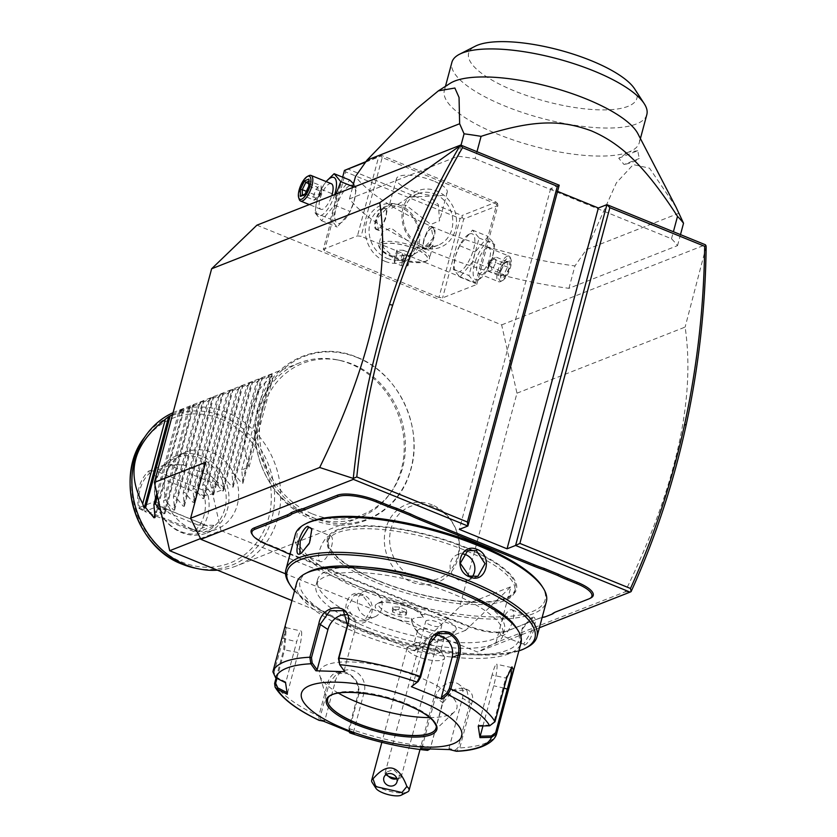 <?xml version="1.0" encoding="UTF-8"?>
<svg xmlns="http://www.w3.org/2000/svg" width="837" height="837" viewBox="0 0 837 837"><rect width="100%" height="100%" fill="white"/><g stroke="black" fill="none" stroke-linecap="round" stroke-linejoin="round"><path stroke-width="0.63" stroke-dasharray="4.18 3.14" d="M256.917 225.174L501.656 324.892L516.963 393.191L459.712 606.835L414.42 650.443L291.935 600.537M357.179 357.525A87.268 76.837 -111.5 0 1 410.967 468.49A87.268 76.837 -111.5 0 1 314.157 518.093A87.268 76.837 -111.5 0 1 260.37 407.127A87.268 76.837 -111.5 0 1 357.179 357.525M432.248 504.931A41.902 36.891 68.5 0 0 385.773 528.743A41.902 36.891 68.5 0 0 411.595 582.018A41.902 36.891 68.5 0 0 458.069 558.206A41.902 36.891 68.5 0 0 432.248 504.931M205.63 462.275L220.937 530.574L200.514 538.599M516.963 393.191L685.116 327.089C695.767 399.699 675.741 487.971 625.019 591.905L495.964 642.638L477.571 652.065L285.522 573.816M495.964 642.638L510.957 586.685L459.712 606.835M220.937 530.574L465.675 630.292L510.957 586.685M539.373 627.771L477.571 652.065M417.454 631.307A13.821 4.216 -165 0 1 417.485 630.732A13.821 4.216 -165 0 1 431.034 630.01A13.821 4.216 -165 0 1 444.217 637.323A13.821 4.216 15 0 1 444.185 637.888A13.821 4.216 15 0 1 442.03 639.405A24.88 24.88 0 0 0 455.788 630.271A23.237 7.083 15 0 0 456.228 628.524A23.237 7.083 -165 0 0 443.861 619.38A23.237 7.083 -165 0 0 421.252 614.368A22.118 6.738 15 0 0 420.666 612.998L422.507 615.844A24.775 7.554 -165 0 0 401.164 604.806A24.775 7.554 -165 0 0 377.173 603.697A24.775 7.554 -165 0 0 375.29 605.695A24.775 7.554 -165 0 0 386.736 615.75A24.775 7.554 -165 0 0 411.94 621.786L411.971 621.891A21.982 6.696 -165 0 1 411.846 621.504A24.88 24.88 0 0 0 418.594 633.128A13.821 4.216 15 0 1 417.454 631.307A24.88 23.488 171.4 0 1 411.783 621.221A21.982 6.696 -165 0 0 411.846 621.504M455.788 630.271A23.237 7.083 15 0 1 431.902 630.313A23.237 7.083 15 0 1 411.239 618.334A23.237 7.083 15 0 1 411.239 618.302A22.118 6.738 15 0 1 385.899 611.575A22.118 6.738 15 0 1 380.186 602.159A22.118 6.738 15 0 1 401.614 603.153A22.118 6.738 15 0 1 420.666 612.998M553.152 613.573L545.986 616.388A56.958 17.368 -165 0 0 540.095 617.936L507.128 630.899A30.414 9.27 15 0 1 467.464 625.49L457.881 621.577A56.958 17.368 -165 0 0 447.753 617.842L433.723 612.129A56.958 17.368 -165 0 0 424.579 608.007L309.983 561.313A56.958 17.368 -165 0 0 299.855 557.578L285.825 551.865A56.958 17.368 -165 0 0 276.681 547.743L267.087 543.841A30.414 9.27 15 0 1 251.916 533.975M555.904 611.868L557.128 611.24A56.958 17.368 -165 0 0 555.59 611.931A56.958 17.368 -165 0 0 554.983 612.255M557.128 611.24L590.106 598.277A30.414 9.27 15 0 0 590.922 597.911M625.019 591.905L631.088 591.623M559.2 185.207L550.662 188.566L557.557 191.37M550.662 188.566L459.346 529.371M501.656 324.892L705.424 244.781M438.975 297.397L324.474 250.744L323.312 249.29L357.472 235.856L361.082 236.348L475.583 283.011L476.745 284.465L442.585 297.888L438.975 297.397L460.099 218.551L345.597 171.899L324.474 250.744M475.092 158.748L671.504 238.775A176.942 53.945 15 0 1 677.531 245.628L568.94 288.326A176.942 53.945 15 0 1 349.479 198.903L458.069 156.205A176.942 53.945 15 0 1 475.092 158.748L476.975 151.696M706.146 246.622L685.116 327.089M465.675 630.292L414.42 650.443M385.135 261.353A30.414 26.774 68.5 0 0 418.866 244.069A30.414 26.774 68.5 0 0 400.128 205.4A30.414 26.774 68.5 0 0 366.386 222.684A30.414 26.774 68.5 0 0 385.135 261.353M476.745 284.465L497.869 205.62L463.708 219.043L442.585 297.888M463.708 219.043L462.244 217.526L462.003 215.527L347.501 168.875M460.099 218.551L462.244 217.526M469.536 233.962A20.559 7.47 112.2 0 1 473.543 249.311A20.559 7.47 112.2 0 1 459.398 271.795A20.559 7.47 112.2 0 1 455.757 255.159A20.559 7.47 112.2 0 1 459.827 245.168A20.559 7.47 112.2 0 1 469.536 233.962M497.869 205.62L497.628 203.621L496.707 204.165L475.583 283.011M496.707 204.165L382.206 157.513L361.082 236.348M421.743 246.967A30.414 26.774 -111.5 0 1 402.995 208.298A30.414 26.774 -111.5 0 1 436.736 191.014A30.414 26.774 -111.5 0 1 455.474 229.683A30.414 26.774 -111.5 0 1 421.743 246.967M382.206 157.513L380.741 155.996L378.606 157.021L357.472 235.856M342.636 177.172L323.312 249.29M365.57 162.137L378.606 157.021M350.264 185.364A20.559 7.47 112.2 0 1 353.905 202.01A20.559 7.47 112.2 0 1 349.835 211.991A20.559 7.47 112.2 0 1 340.125 223.197A20.559 7.47 112.2 0 1 336.118 207.848A20.559 7.47 112.2 0 1 350.264 185.364M345.357 169.901L345.597 171.899M365.936 161.625L381.672 155.441L496.174 202.104L462.003 215.527M496.174 202.104L497.628 203.621M433.43 180.928A26.261 8.004 -165 0 0 396.466 178.689A26.261 8.004 -165 0 0 410.245 190.041A26.261 8.004 -165 0 0 447.209 192.29A26.261 8.004 -165 0 0 433.43 180.928M381.672 155.441L380.741 155.996M406.154 205.306L392.281 203.809L388.818 207.22L391.622 208.34L409.356 197.093L429.339 196.193L438.347 204.584L439.561 220.811L430.835 224.41L406.154 205.306M434.832 194.038A27.642 24.336 -111.5 0 1 452.765 219.901A27.642 24.336 -111.5 0 1 438.128 245.199A27.642 24.336 -111.5 0 1 421.199 244.896A27.642 24.336 -111.5 0 1 403.267 219.032A27.642 24.336 -111.5 0 1 417.904 193.734A27.642 24.336 -111.5 0 1 434.832 194.038M392.522 256.174L412.515 255.264L430.218 244.038L433.043 245.147L429.58 248.558L415.707 247.061L391.046 227.967L382.3 231.546L383.524 247.804L392.522 256.174A26.261 8.004 -165 0 1 379.423 247.647A26.261 8.004 -165 0 1 378.742 244.822A26.261 8.004 -165 0 1 415.707 247.061A26.261 8.004 15 0 1 429.486 258.413A26.261 8.004 15 0 1 427.487 260.527A26.261 8.004 15 0 1 392.522 256.174M387.039 258.33A27.642 24.336 68.5 0 0 403.968 258.633A27.642 24.336 68.5 0 0 418.594 233.335A27.642 24.336 68.5 0 0 400.661 207.461A27.642 24.336 68.5 0 0 383.733 207.168A27.642 24.336 68.5 0 0 369.107 232.466A27.642 24.336 68.5 0 0 387.039 258.33M423.616 248.087L422.34 248.254L424.045 238.493L429.339 226.722L431.107 226.754L433.21 238.064L423.616 248.087M386.045 209.072L376.462 219.095L378.554 230.416L380.322 230.437L385.616 218.677L387.322 208.905L386.045 209.072M392.815 257.283A24.775 7.554 15 0 1 380.458 249.248A24.775 7.554 15 0 1 379.82 246.58A24.775 7.554 15 0 1 414.681 248.694A24.775 7.554 15 0 1 427.676 259.397A24.775 7.554 15 0 1 425.792 261.395A24.775 7.554 15 0 1 392.815 257.283M392.846 257.189A24.775 7.554 15 0 1 379.852 246.476A24.775 7.554 15 0 1 414.713 248.589A24.775 7.554 -165 0 1 427.707 259.303A24.775 7.554 -165 0 1 392.846 257.189M403.382 250.284L410.266 253.088L410.664 255.693L404.166 255.494L397.282 252.68L396.895 250.085L403.382 250.284L400.661 260.453L407.546 263.268L407.933 265.863L401.446 265.664L394.562 262.86L394.164 260.255L400.661 260.453M410.266 253.088L407.546 263.268M396.895 250.085L394.164 260.255M397.282 252.68L394.562 262.86M404.166 255.494L401.446 265.664M410.664 255.693L407.933 265.863M383.367 207.984A11.613 4.216 -67.8 0 0 375.918 218.875A11.613 4.216 -67.8 0 0 376.116 229.422A11.613 4.216 -67.8 0 0 377.633 229.348A11.613 4.216 -67.8 0 0 377.989 229.192A11.613 4.216 -67.8 0 0 384.403 220.257A11.613 4.216 -67.8 0 0 386.056 209.386A11.613 4.216 -67.8 0 0 384.884 207.911A11.613 4.216 -67.8 0 0 383.367 207.984M378.251 229.035A11.059 4.018 112.2 0 1 376.095 220.78A11.059 4.018 112.2 0 1 383.702 208.685A11.059 4.018 112.2 0 1 386.265 210.024A11.059 4.018 112.2 0 1 384.696 220.372A11.059 4.018 112.2 0 1 378.586 228.878A11.059 4.018 112.2 0 1 378.251 229.035M432.028 227.81A11.613 4.216 -67.8 0 0 431.672 227.967A11.613 4.216 -67.8 0 0 425.259 236.902A11.613 4.216 -67.8 0 0 423.606 247.773A11.613 4.216 -67.8 0 0 424.777 249.248A11.613 4.216 -67.8 0 0 426.305 249.175A11.613 4.216 -67.8 0 0 433.744 238.283A11.613 4.216 -67.8 0 0 433.545 227.737A11.613 4.216 -67.8 0 0 432.028 227.81M431.411 228.124A11.059 4.018 -67.8 0 0 431.076 228.281A11.059 4.018 -67.8 0 0 424.966 236.787A11.059 4.018 -67.8 0 0 423.396 247.145A11.059 4.018 -67.8 0 0 425.96 248.474A11.059 4.018 -67.8 0 0 433.566 236.379A11.059 4.018 -67.8 0 0 431.411 228.124M353.549 183.721L356.374 187.99L354.03 201.602L349.343 212.922L337.165 227.068L330.552 219.158L336.851 195.659L349.761 180.081M336.118 194.038L334.465 205.117L321.554 220.706L314.942 212.797L317.286 199.185L321.23 189.298L326.064 181.556M321.23 189.298L336.851 195.659M334.716 194.582A20.559 7.47 112.2 0 1 321.042 215.423A20.559 7.47 112.2 0 1 317.401 198.777A20.559 7.47 112.2 0 1 321.471 188.796A20.559 7.47 112.2 0 1 326.21 181.619M331.326 183.701A13.821 5.022 -67.8 0 0 329.516 183.784A13.821 5.022 -67.8 0 0 320.665 196.758A13.821 5.022 -67.8 0 0 320.895 209.302A13.821 5.022 -67.8 0 0 322.705 209.219A13.821 5.022 -67.8 0 0 331.724 195.764M352.795 186.536L356.374 187.99M334.465 205.117L350.075 211.489M321.554 220.706L337.165 227.068M314.942 212.797L330.552 219.158M299.217 199.29A13.821 5.022 112.2 0 1 301.184 186.348A13.821 5.022 112.2 0 1 308.822 175.718M308.968 186.055L321.136 191.589L321.23 193.159L319.556 196.549L317.579 198.808L313.98 200.221L313.917 194.425L317.464 187.206L321.073 185.783L321.136 191.589L317.579 198.808L305.923 194.058L304.71 194.718L305.923 194.058L309.47 186.839L309.418 181.033L308.727 181.305M301.362 195.492L305.923 194.058M308.905 179.097L309.418 181.033L321.073 185.783L321.324 188.44L320.1 194.058L321.23 193.159M319.556 196.549L320.1 194.058L313.98 200.221L302.314 195.115M308.748 183.648L317.464 187.206L320.1 194.058L313.917 194.425L306.279 191.307M472.811 261.5L459.911 277.078L453.288 269.169L455.631 255.557L459.586 245.68L472.497 230.091L479.109 238.001L472.811 261.5L488.431 267.861L475.521 283.44L468.908 275.53L475.196 252.042L488.107 236.452L494.719 244.362L492.376 257.974L488.431 267.861M459.911 277.078L475.521 283.44M453.288 269.169L468.908 275.53M479.109 238.001L494.719 244.362M472.497 230.091L488.107 236.452M459.586 245.68L475.196 252.042M478.482 279.568A20.559 7.47 112.2 0 1 474.474 264.22A20.559 7.47 112.2 0 1 488.62 241.736A20.559 7.47 112.2 0 1 492.261 258.382A20.559 7.47 112.2 0 1 488.191 268.374A20.559 7.47 112.2 0 1 478.482 279.568M486.956 247.94A13.821 5.022 112.2 0 1 488.766 247.857A13.821 5.022 112.2 0 1 488.996 260.401A13.821 5.022 112.2 0 1 480.145 273.375A13.821 5.022 112.2 0 1 478.335 273.458A13.821 5.022 112.2 0 1 478.094 260.914A13.821 5.022 112.2 0 1 486.956 247.94M507.232 256.206A13.821 5.022 112.2 0 1 509.042 256.112A13.821 5.022 112.2 0 1 510.444 257.869A13.821 5.022 112.2 0 1 508.477 270.811A13.821 5.022 112.2 0 1 500.84 281.441A13.821 5.022 112.2 0 1 500.421 281.63A13.821 5.022 -67.8 0 1 498.611 281.724A13.821 5.022 -67.8 0 1 498.371 269.169A13.821 5.022 -67.8 0 1 507.232 256.206M502.326 280.677A12.44 4.52 112.2 0 0 509.199 271.104A12.44 4.52 112.2 0 0 510.978 259.46A12.44 4.52 112.2 0 0 508.09 257.963A12.44 4.52 -67.8 0 0 499.532 271.565A12.44 4.52 -67.8 0 0 501.949 280.845A12.44 4.52 112.2 0 0 502.326 280.677L500.84 281.441M509.273 260.736L509.346 267.704L505.088 276.367L500.756 278.072L500.693 271.104L504.952 262.441L509.273 260.736L507.348 261.688L507.4 267.484L503.853 274.703L500.254 276.126L500.191 270.32L503.738 263.1L508.3 261.667L504.523 263.153M504.952 262.441L503.738 263.1L504.868 262.839L500.871 270.968M500.693 271.104L488.526 265.57L488.431 264L489.561 263.1L495.745 262.734L495.682 256.938L507.348 261.688M503.738 263.1L492.083 258.351L490.105 260.61L489.561 263.1L495.682 256.938L492.083 258.351L488.526 265.57L488.588 271.376L500.254 276.126L500.756 278.072L500.892 270.895M505.088 276.367L503.853 274.703L492.198 269.953L489.561 263.1L488.337 268.719L488.588 271.376L492.198 269.953L495.745 262.734L509.346 267.704M671.504 238.775L673.398 231.734M458.069 156.205L461.02 145.199M349.479 198.903L352.513 187.593M568.94 288.326L574.946 265.925A176.942 53.945 15 0 1 441.413 230.573A176.942 53.945 15 0 1 355.484 176.502M677.531 245.628L680.481 234.622M679.1 213.163L586.455 249.583L574.946 265.925M676.097 207.273L649.522 168.164L633.264 164.617L616.419 182.79L586.455 249.583M450.086 83.376A100.911 30.76 -165 0 0 444.374 90.396A100.911 30.76 -165 0 0 497.304 134.025A100.911 30.76 -165 0 0 628.911 151.989L618.742 158.214L624.057 164.502L639.248 158.528A107.827 32.873 15 0 1 624.057 164.502M618.742 158.214L637.752 150.744L639.248 158.528M637.752 150.744L628.911 151.989A100.911 30.76 -165 0 0 639.311 142.635A100.911 30.76 -165 0 0 637.878 133.69M646.823 114.606A100.911 30.76 -165 0 1 504.816 105.996A100.911 30.76 15 0 1 451.886 62.367M634.655 88.91A87.09 26.554 15 0 1 605.245 109.898A87.09 26.554 15 0 1 514.326 90.877A87.09 26.554 15 0 1 475.27 46.202M411.783 621.221A21.982 6.696 -165 0 1 423.145 617.497L421.252 614.368M442.03 639.405A13.821 4.216 15 0 1 429.747 638.38A13.821 4.216 15 0 1 418.594 633.128M411.94 621.786L411.26 618.512A24.88 24.88 0 0 1 411.239 618.334M423.166 617.371A24.775 7.554 -165 0 0 422.507 615.844M423.145 617.497A24.775 7.554 -165 0 0 399.395 604.471A24.775 7.554 -165 0 0 375.258 605.8A24.775 7.554 -165 0 0 386.736 615.865A24.775 7.554 -165 0 0 411.971 621.891M405.683 612.412L398.789 609.608L392.302 609.399L392.689 612.004L399.573 614.808L406.071 615.017L405.683 612.412L406.363 609.87L399.479 607.066L392.982 606.856L393.369 609.462L400.264 612.265L406.751 612.464L406.363 609.87M398.789 609.608L399.479 607.066M406.071 615.017L406.751 612.464M399.573 614.808L400.264 612.265M392.689 612.004L393.369 609.462M392.302 609.399L392.982 606.856M414.859 643.339A13.821 4.216 -165 0 1 428.251 643.956A13.821 4.216 -165 0 1 440.157 650.119A13.821 4.216 -165 0 1 440.534 651.04A13.821 4.216 15 0 1 440.513 651.604A13.821 4.216 15 0 1 426.954 652.326A13.821 4.216 15 0 1 413.781 645.024A13.821 4.216 -165 0 1 413.802 644.448A13.821 4.216 -165 0 1 414.859 643.339L408.571 646.551A19.356 5.901 -165 0 0 407.106 648.11A19.356 5.901 -165 0 0 407.064 648.905A19.356 5.901 15 0 0 425.51 659.137A19.356 5.901 15 0 0 444.489 658.123L420.007 749.513M444.489 658.123A19.356 5.901 15 0 0 444.531 657.327A19.356 5.901 -165 0 0 443.997 656.041A19.356 5.901 -165 0 0 427.32 647.419A19.356 5.901 -165 0 0 408.571 646.551M407.577 791.938A19.356 5.901 15 0 1 388.828 791.07A19.356 5.901 15 0 1 372.162 782.449M399.113 774.926L399.28 777.489L397.617 778.682L399.511 778.316A8.297 2.532 15 0 0 401.09 777.343A8.297 2.532 15 0 0 401.111 777.008A8.297 2.532 -165 0 0 399.113 774.926L393.484 769.465L386.548 772.101A8.297 2.532 -165 0 0 385.072 773.053A8.297 2.532 -165 0 0 385.051 773.388A8.297 2.532 15 0 0 385.951 774.685A8.297 2.532 15 0 0 386.83 775.334M386.328 774.455L386.548 772.101M397.617 778.682L396.916 778.745M399.511 778.316A8.297 2.532 15 0 1 396.811 778.41M425.709 621.661A8.297 2.532 15 0 1 425.73 621.316A8.297 2.532 15 0 1 433.859 620.887A8.297 2.532 15 0 1 441.769 625.27A8.297 2.532 15 0 1 441.748 625.616A8.297 2.532 15 0 1 433.618 626.045A8.297 2.532 15 0 1 425.709 621.661M447.753 617.842L447.868 618.627A58.056 17.703 15 0 1 458.09 622.404L467.684 626.306A29.305 8.935 -165 0 0 505.904 631.527L538.871 618.564A58.056 17.703 15 0 1 542.114 617.549M544.803 617.005L545.986 616.388M447.868 618.627L434.037 612.987L433.723 612.129M299.855 557.578L299.981 558.363A58.056 17.703 15 0 1 310.192 562.14L424.788 608.834A58.056 17.703 15 0 1 434.037 612.987M286.139 552.723L285.825 551.865M299.981 558.363L290.01 554.303M379.182 580.983A96.757 29.494 -165 0 0 505.37 598.214A96.757 29.494 -165 0 0 515.341 589.238A96.757 29.494 -165 0 0 464.587 547.408A96.757 29.494 -165 0 0 338.41 530.187A96.757 29.494 -165 0 0 328.428 539.154A96.757 29.494 -165 0 0 379.182 580.983M378.533 583.42A96.757 29.494 -165 0 0 514.692 591.675A96.757 29.494 -165 0 0 463.939 549.846A96.757 29.494 -165 0 0 327.78 541.591A96.757 29.494 -165 0 0 378.533 583.42M307.085 523.094A128.281 39.109 -165 0 0 364.618 588.892A128.281 39.109 -165 0 0 498.549 616.9A128.281 39.109 -165 0 0 541.863 585.994M295.315 534.529A129.944 39.611 -165 0 0 363.478 590.713A129.944 39.611 -165 0 0 546.341 601.793M289.225 583.651A129.944 39.611 -165 0 0 354.072 625.804A129.944 39.611 -165 0 0 527.048 647.367M362.452 594.521C346.319 586.716 338.525 615.802 355.097 621.996C372.067 629.455 379.862 600.391 362.452 594.521L362.672 595.348L354.365 595.138L347.229 607.746L355.851 620.782L364.472 620.866L371.973 608.122L362.672 595.348M524.558 645.128C532.123 642.188 539.875 613.144 531.913 617.664L522.717 628.608L520.457 642.492L524.558 645.128L523.878 643.726L531.997 630.491L532.416 618.177L530.219 618.501L522.204 628.315L520.08 641.226L521.985 643.779L523.878 643.726M294.551 590.786A128.281 39.109 -165 0 0 354.396 627.049A128.281 39.109 -165 0 0 518.867 650.893M368.332 567.381A96.757 29.494 -165 0 0 317.558 579.748A96.757 29.494 -165 0 0 368.311 621.577A96.757 29.494 -165 0 0 504.47 629.832A96.757 29.494 -165 0 0 466.68 593.736M366.805 627.175A96.757 29.494 -165 0 0 502.964 635.419A96.757 29.494 -165 0 0 452.21 593.6A96.757 29.494 -165 0 0 316.051 585.345A96.757 29.494 -165 0 0 366.805 627.175M308.644 571.901A113.351 34.558 -165 0 0 359.481 630.052A113.351 34.558 -165 0 0 477.833 654.796A113.351 34.558 -165 0 0 516.105 627.488M296.675 582.876A116.113 35.405 -165 0 0 357.577 633.075A116.113 35.405 -165 0 0 520.991 642.983M276.116 677.907L283.67 649.721L285.574 626.453L283.921 630.449M349.981 732.919L349.584 728.765L358.613 695.066C360.172 684.959 356.28 677.52 346.947 672.749C337.457 669.903 331.075 673.147 327.79 682.511L318.751 716.21L319.368 720.448L320.749 719.82L324.808 720.573L335.595 680.314A16.583 14.606 68.5 0 1 343.84 670.709A16.583 14.606 68.5 0 1 359.659 674.779A16.583 14.606 68.5 0 1 364.221 691.979L357.995 694.428C359.429 684.938 355.83 677.98 347.167 673.576L337.259 673.304L329.37 682.762L320.341 716.462L320.749 719.82M276.942 678.336L284.664 649.543L286.285 627.687L274.002 672.425L276.158 677.081L285.898 682.061L296.685 641.801A16.583 2.082 102.7 0 1 301.142 631.025A16.583 2.082 102.7 0 1 298.317 652.619L283.67 649.721M275.561 677.625L276.158 677.081M339.686 664.672L344.143 670.615L354.93 630.366A16.583 12.524 126.6 0 0 351.32 616.628A16.583 12.524 126.6 0 0 346.696 614.776M449.615 749.575L448.956 748.498L455.338 750.098L456.165 751.218L459.754 747.922L471.513 704.053C478.952 683.777 447.858 682.689 442.438 703.132L430.323 748.372L429.078 749.251M482.949 725.951L493.715 685.785A16.583 2.082 -77.3 0 0 496.54 664.191A16.583 2.082 -77.3 0 0 492.083 674.967L505.736 678.043L511.292 667.518M455.338 750.098L458.142 747.462L469.902 703.593L466.858 690.274L453.445 690.284L442.899 702.745L430.312 748.383M349.615 732.061L348.83 730.952L349.385 732.354M354.156 733.693L353.434 732.239L349.374 731.486L348.966 728.127L357.995 694.428L358.613 695.066M323.532 721.212L324.808 720.573M287.311 694.302L286.955 692.576M287.53 692.869L298.317 652.619M285.563 682.73L285.898 682.061M344.802 671.703L344.143 670.615M412.662 686.037L423.449 645.777A16.583 14.606 -111.5 0 1 431.693 636.172A16.583 14.606 -111.5 0 1 435.094 635.346M489.676 725.794L493.987 721.912L505.736 678.043L506.73 677.865M492.083 674.967L478.23 726.066M448.956 748.498L462.463 698.068A16.583 12.524 -53.4 0 0 458.864 684.331A16.583 12.524 -53.4 0 0 435.47 697.221L421.963 747.65L428.345 749.251M420.739 748.665L421.963 747.65M353.434 732.239L364.221 691.979M436.067 728.117A56.121 17.106 -165 0 0 436.087 728.054A56.121 17.106 -165 0 0 406.646 703.791A56.121 17.106 -165 0 0 333.45 693.789A56.121 17.106 -165 0 0 327.665 699A56.121 17.106 -165 0 0 327.644 699.062M429.779 717.591A71.051 21.657 -165 0 0 449.553 714.714A71.051 21.657 -165 0 0 454.658 711.68A71.051 21.657 -165 0 0 413.154 674.915A71.051 21.657 -165 0 0 326.943 664.756A71.051 21.657 -165 0 0 319.765 675.532A71.051 21.657 -165 0 0 338.357 693.088M478.565 725.397L489.718 725.124M472.214 576.829A13.821 12.168 68.5 0 1 467.548 580.344A13.821 12.168 68.5 0 1 459.084 580.198A13.821 12.168 -111.5 0 1 450.118 567.266A13.821 12.168 -111.5 0 1 457.431 554.617A13.821 12.168 -111.5 0 1 463.06 553.989M501.551 635.45A13.821 5.022 -67.8 0 1 501.321 622.906A13.821 5.022 -67.8 0 1 510.172 609.932A13.821 5.022 112.2 0 1 511.982 609.849A13.821 5.022 112.2 0 1 512.223 622.393A13.821 5.022 112.2 0 1 503.361 635.367A13.821 5.022 -67.8 0 1 501.551 635.45L521.985 643.779M364.702 591.079A13.821 12.168 68.5 0 1 373.166 591.225A13.821 12.168 -111.5 0 1 382.132 604.157A13.821 12.168 -111.5 0 1 374.809 616.806A13.821 12.168 -111.5 0 1 366.344 616.66A13.821 12.168 68.5 0 1 357.378 603.728A13.821 12.168 68.5 0 1 364.702 591.079L354.365 595.138M311.96 529.622L310.035 543.119L301.477 553.163M330.688 535.973A13.821 5.022 -67.8 0 1 330.929 548.517A13.821 5.022 -67.8 0 1 322.067 561.491A13.821 5.022 112.2 0 1 320.257 561.575A13.821 5.022 112.2 0 1 320.027 549.03A13.821 5.022 112.2 0 1 328.889 536.057A13.821 5.022 -67.8 0 1 330.688 535.973L310.255 527.645M312.41 513.897A81.335 71.605 68.5 0 0 391.423 491.706A81.335 71.605 68.5 0 0 352.503 364.241A81.335 71.605 68.5 0 0 339.791 360.37A81.335 71.605 68.5 0 0 260.778 417.224A81.335 71.605 68.5 0 0 312.41 513.897M309.366 516.408A82.936 73.018 -111.5 0 1 255.578 438.808A82.936 73.018 -111.5 0 1 299.468 362.913A82.936 73.018 -111.5 0 1 337.29 359.858A82.936 73.018 -111.5 0 1 350.253 363.802A82.936 73.018 -111.5 0 1 389.937 493.778A82.936 73.018 -111.5 0 1 360.161 517.297A82.936 73.018 -111.5 0 1 309.366 516.408M173.06 412.693A82.936 73.018 -111.5 0 1 175.979 411.459A82.936 73.018 -111.5 0 1 226.775 412.348A82.936 73.018 -111.5 0 1 280.562 489.948A82.936 73.018 -111.5 0 1 236.672 565.843A82.936 73.018 -111.5 0 1 217.432 570.175M191.223 528.722A41.473 36.514 68.5 0 0 216.616 529.162A41.473 36.514 68.5 0 0 238.566 491.225A41.473 36.514 68.5 0 0 211.667 452.419A41.473 36.514 68.5 0 0 186.274 451.98A41.473 36.514 68.5 0 0 164.324 489.917A41.473 36.514 68.5 0 0 191.223 528.722M172.558 414.577L184.381 408.393L155.033 517.915M244.456 444.698L259.135 389.916C251.11 404.281 246.224 422.539 244.456 444.698A82.936 73.018 -111.5 0 0 249.07 466.973L241.747 469.85L242.908 482.834L241.872 483.231L233.45 473.114L231.985 473.69L233.146 486.663L232.111 487.071L223.688 476.954L222.223 477.529L223.385 490.503L222.349 490.911L213.927 480.794L212.462 481.359L213.613 494.343L212.588 494.751L204.165 484.623L202.7 485.198L203.851 498.182L202.826 498.59L194.404 488.463L192.939 489.038L194.09 502.012L193.065 502.42L184.642 492.302L183.177 492.878L184.328 505.851L183.293 506.259L174.881 496.142L173.416 496.718L174.567 509.691L173.531 510.099L165.119 499.982L163.654 500.547L164.805 513.531L163.77 513.939L192.949 405.066L179.892 412.254L178.427 412.829L184.224 408.498L155.044 517.371M192.949 405.066L194.142 404.553L164.795 514.075M202.711 401.226L203.747 400.818L174.567 509.691L173.531 510.099L202.711 401.226L188.189 408.99L193.985 404.658L164.805 513.531L163.77 513.939L160.704 510.633M174.556 510.235L203.904 400.714L197.95 405.15L173.416 496.718M212.472 397.387L213.508 396.979L184.328 505.851L183.293 506.259L212.472 397.387L197.95 405.15M184.318 506.395L213.665 396.884L207.712 401.31L183.177 492.878M222.234 393.557L223.27 393.149L194.09 502.012L193.065 502.42L222.234 393.557L207.712 401.31M194.079 502.566L223.427 393.045L217.474 397.481L192.939 489.038M231.995 389.718L233.031 389.31L203.851 498.182L202.826 498.59L231.995 389.718L217.474 397.481M203.841 498.726L233.188 389.205L227.235 393.641L202.7 485.198M241.757 385.878L242.793 385.47L213.613 494.343L212.588 494.751L241.757 385.878L227.235 393.641M213.602 494.887L242.95 385.365L236.997 389.801L212.462 481.359M251.518 382.038L252.554 381.63L223.385 490.503L222.349 490.911L251.518 382.038L236.997 389.801M223.364 491.047L252.711 381.526L246.758 385.962L222.223 477.529M261.28 378.198L262.316 377.79L233.146 486.663L232.111 487.071L261.28 378.198L246.758 385.962M233.125 487.207L262.473 377.696L256.52 382.132L231.985 473.69M271.042 374.369L272.077 373.961L242.908 482.834L241.872 483.231L271.042 374.369L256.52 382.132M242.887 483.378L272.234 373.857L266.281 378.293L241.747 469.85M259.135 389.916A82.936 73.018 -111.5 0 1 273.605 375.415L266.281 378.293M178.427 412.829L156.843 493.401M179.892 412.254L157.44 496.048M188.189 408.99L163.654 500.547M189.654 408.414L165.119 499.982M199.415 404.574L174.881 496.142M209.177 400.745L184.642 492.302M218.938 396.905L194.404 488.463M228.7 393.066L204.165 484.623M238.461 389.226L213.927 480.794M248.223 385.397L223.688 476.954M257.984 381.557L233.45 473.114M249.07 466.973L273.605 375.415M176.565 455.799A41.473 36.514 -111.5 0 0 154.615 493.736A41.473 36.514 -111.5 0 0 181.514 532.541A41.473 36.514 68.5 0 0 206.906 532.981A41.473 36.514 68.5 0 0 228.857 495.044A41.473 36.514 68.5 0 0 201.958 456.238A41.473 36.514 -111.5 0 0 176.565 455.799L186.274 451.98M208.036 495.41A39.81 35.049 68.5 0 1 198.223 532.039L193.65 531.453L144.644 511.48L158.559 506.019L169.901 513.594L155.808 501.081A39.81 35.049 -111.5 0 1 165.621 464.451A39.81 35.049 68.5 0 1 200.284 458.268A39.81 35.049 68.5 0 1 225.122 488.693L211.029 476.18L182.989 464.755L165.621 464.451L148.536 471.168A39.81 35.049 68.5 0 0 138.722 507.797L155.808 501.081A39.81 35.049 68.5 0 0 180.656 531.516A39.81 35.049 68.5 0 0 215.308 525.322A39.81 35.049 68.5 0 0 225.122 488.693L208.036 495.41L204.563 490.764L155.546 470.792L148.536 471.168M204.563 490.764L218.467 485.293C218.143 483.127 215.664 480.093 211.029 476.18M182.989 464.755L169.461 465.32L155.546 470.792M138.722 507.797L140.02 508.3A37.048 32.612 -111.5 0 1 149.352 473.48L204.301 495.87A37.048 32.612 -111.5 0 1 194.979 530.689L140.02 508.3M149.07 471.283L149.352 473.48M207.168 494.949L204.301 495.87M197.208 532.123L194.979 530.689M139.109 508.446L144.644 511.48M159.71 506.228L207.566 525.992C206.823 525.374 203.611 525.05 197.94 525.019L215.308 525.322L198.223 532.039M193.65 531.453L207.566 525.992L158.559 506.019M414.828 578.126A38.701 34.076 -111.5 0 1 390.973 528.911A38.701 34.076 -111.5 0 1 433.901 506.908A38.701 34.076 -111.5 0 1 457.755 556.124A38.701 34.076 -111.5 0 1 414.828 578.126M538.871 618.564L540.095 617.936M505.904 631.527L507.128 630.899M467.684 626.306L467.464 625.49M458.09 622.404L457.881 621.577M424.788 608.834L424.579 608.007M310.192 562.14L309.983 561.313M276.901 548.57L276.681 547.743M267.306 544.667L267.087 543.841M588.871 598.915L590.106 598.277M506.354 598.497A97.866 29.839 15 0 1 378.722 581.077A97.866 29.839 15 0 1 337.468 529.685A97.866 29.839 15 0 1 465.11 547.116A97.866 29.839 15 0 1 506.354 598.497M355.097 621.996L355.851 620.782M320.341 716.462L318.751 716.21A116.113 35.405 15 0 1 274.63 683.421M327.79 682.511L329.37 682.762L335.595 680.314M281.912 638.076L296.685 641.801M272.883 671.776L274.002 672.425M496.739 733.379A116.113 35.405 15 0 1 459.754 747.922L458.142 747.462M431.149 746.614L430.689 747.012A116.113 35.405 15 0 1 349.584 728.765L348.966 728.127M503.989 688.098L493.715 685.785M471.513 704.053L462.463 698.068M442.438 703.132L442.899 702.745L435.47 697.221M346.947 672.749L347.167 673.576M347.501 624.841L354.93 630.366M423.449 645.777L429.684 643.329M494.981 721.735L493.987 721.912M436.087 728.054L436.056 728.169A56.121 17.106 -165 0 0 406.615 703.907A56.121 17.106 -165 0 0 327.633 699.115L327.665 699M531.913 617.664L530.689 618.292M143.974 438.107A80.53 70.894 -111.5 0 1 222.203 416.135A80.53 70.894 -111.5 0 1 273.312 511.846A80.53 70.894 -111.5 0 1 195.084 568.135M220.633 418.95A77.851 68.54 -111.5 0 1 268.625 517.946A77.851 68.54 -111.5 0 1 182.257 562.192A77.851 68.54 -111.5 0 1 134.276 463.196A77.851 68.54 -111.5 0 1 220.633 418.95M154.761 514.975L183.188 408.906M218.467 485.293L169.461 465.32M197.94 525.019L169.901 513.594M396.466 178.689L388.818 207.22M447.209 192.29L439.561 220.811M438.128 245.199L429.58 248.558M412.515 255.264L403.968 258.633M417.904 193.734L409.356 197.093M392.281 203.809L383.733 207.168M382.3 231.546L378.742 244.822M380.458 249.248L379.423 247.647M425.792 261.395L427.487 260.527M433.043 245.147L429.486 258.413M378.554 230.416L376.116 229.422M386.265 210.024L386.056 209.386M378.586 228.878L377.989 229.192M387.322 208.905L384.884 207.911M424.777 249.248L422.34 248.254M423.396 247.145L423.606 247.773M431.076 228.281L431.672 227.967M433.545 227.737L431.107 226.754M349.835 211.991L349.343 212.922M321.471 188.796L321.963 187.865M320.895 209.302L309.292 204.584M321.324 188.44L321.366 192.531M459.827 245.168L460.319 244.237M488.191 268.374L487.699 269.294M488.766 247.857L509.042 256.112M478.335 273.458L498.611 281.724M510.978 259.46L510.444 257.869M490.105 260.61L488.431 264M488.295 264.628L488.337 268.719M445.462 86.326L444.374 90.396M640.41 138.565L639.311 142.635M380.186 602.159L377.173 603.697M444.185 637.888L440.513 651.604M417.485 630.732L413.802 644.448M440.157 650.119L443.997 656.041M407.106 648.11L381.85 742.335M386.38 772.384L384.214 776.736M399.28 777.489L396.592 782.898M387.447 775.972L385.951 774.685M385.072 773.053L425.73 621.316M401.09 777.343L441.748 625.616M555.59 611.931L554.335 612.579M515.341 589.238L514.692 591.675M504.47 629.832L502.964 635.419M317.558 579.748L316.051 585.345M285.574 626.453L286.39 627.781M337.259 673.304L343.84 670.709M286.285 627.687L301.142 631.025M343.327 610.686L351.32 616.628M438.285 633.588L431.693 636.172M511.982 666.88L510.716 667.738M511.397 667.539L496.54 664.191M466.858 690.274L458.864 684.331M434.33 730.858L454.658 711.68M327.78 702.306L319.765 675.532M457.431 554.617L467.768 550.558M467.548 580.344L477.885 576.285M531.401 617.894L530.219 618.501M520.447 642.46L520.08 641.226M511.982 609.849L532.416 618.177M374.809 616.806L364.472 620.866M311.793 528.963L312.159 530.198M300.849 553.529L302.031 552.922M320.257 561.575L299.824 553.247M328.428 539.154L327.78 541.591M312.117 519.338C351.017 536.36 396.853 514.891 409.471 473.815C425.311 430.375 399.573 373.292 356.834 357.211C317.934 340.199 272.098 361.668 259.48 402.733C243.64 446.173 269.378 503.257 312.117 519.338M339.791 360.37L337.29 359.858M391.423 491.706L389.937 493.778M360.161 517.297L236.672 565.843M299.468 362.913L175.979 411.459M206.906 532.981L216.616 529.162"/><path stroke-width="1.26" d="M291.935 600.537L169.691 550.715L154.385 482.415L211.625 268.782L256.917 225.174L460.695 145.063L462.526 147.657C433.817 196.977 410.538 249.478 392.689 305.17C375.007 360.454 363.038 417.705 356.782 476.944L467.402 522.016L557.358 186.295L559.2 185.207L460.695 145.063M460.434 145.523L379.789 202.669L211.625 268.782M154.385 482.415L205.63 462.275L190.637 518.229L319.692 467.496L353.277 478.429L356.782 476.944M379.789 202.669C390.44 275.279 370.404 363.561 319.692 467.496M200.514 538.599L169.691 550.715M285.522 573.816L200.859 539.321L190.637 518.229M200.859 539.321L353.381 479.36L353.277 478.429C359.512 418.416 371.586 360.423 389.487 304.469C407.42 248.505 430.825 195.743 459.691 146.193M630.094 592.115L631.088 591.623C655.089 538.85 673.419 483.42 686.078 425.322C698.707 367.192 705.403 307.629 706.146 246.622L705.424 244.781L606.909 204.646L609.838 207.681L519.882 543.401L515.592 545.452L630.094 592.115L539.373 627.771M353.381 479.36L467.883 526.013L459.346 529.371L507.055 548.81L598.371 208.005L606.909 204.646L515.592 545.452L507.055 548.81M554.983 612.255A56.958 17.368 -165 0 0 553.152 613.573L551.886 614.222A58.056 17.703 15 0 1 554.335 612.579A58.056 17.703 15 0 1 555.904 611.868L588.871 598.915A29.305 8.935 -165 0 0 589.666 598.56A29.305 8.935 -165 0 0 576.526 583.525L566.931 579.612A58.056 17.703 15 0 1 557.693 575.458L558.551 574.287A56.958 17.368 -165 0 0 567.695 578.409L577.279 582.311A30.414 9.27 15 0 1 590.922 597.911L589.666 598.56M544.521 568.574L543.851 569.819A58.056 17.703 15 0 1 533.629 566.042L534.393 564.839A56.958 17.368 -165 0 0 544.521 568.574L558.551 574.287M534.393 564.839L419.797 518.145A56.958 17.368 -165 0 1 410.653 514.023L396.623 508.31A56.958 17.368 -165 0 1 386.495 504.575L376.912 500.672A30.414 9.27 15 0 0 337.248 495.253L304.281 508.216A56.958 17.368 -165 0 1 298.39 509.764L291.224 512.579A56.958 17.368 -165 0 1 287.248 514.912L254.27 527.875A30.414 9.27 15 0 0 251.916 533.975L252.68 535.157A29.305 8.935 -165 0 0 267.306 544.667L276.901 548.57A58.056 17.703 15 0 1 286.139 552.723L290.01 554.303M631.088 591.623L630.502 588.474C654.095 536.308 672.153 481.526 684.656 424.139C697.231 366.303 703.896 307.022 704.67 246.319L609.838 207.681M519.882 543.401L630.502 588.474M557.557 191.37L598.371 208.005M706.02 245.597L704.67 246.319M467.402 522.016L467.883 526.013L559.2 185.207M557.358 186.295L462.526 147.657M365.57 162.137L344.436 170.445L342.636 177.172M344.436 170.445L365.936 161.625M326.064 181.556L334.141 173.719L349.761 180.081L353.549 183.721M326.21 181.619A20.559 7.47 112.2 0 1 331.18 177.59A20.559 7.47 112.2 0 1 334.716 194.582M331.724 195.764A13.821 5.022 -67.8 0 0 331.326 183.701L311.05 175.446A13.821 5.022 -67.8 0 0 309.24 175.529A13.821 5.022 112.2 0 0 308.822 175.718L307.336 176.481A12.44 4.52 112.2 0 1 307.713 176.314A12.44 4.52 -67.8 0 1 310.129 185.594A12.44 4.52 -67.8 0 1 301.582 199.206A12.44 4.52 112.2 0 1 298.694 197.699A12.44 4.52 112.2 0 1 300.462 186.055A12.44 4.52 112.2 0 1 307.336 176.481M334.141 173.719L340.753 181.629L336.118 194.038M340.753 181.629L352.795 186.536M309.292 204.584L300.619 201.047A13.821 5.022 112.2 0 0 302.429 200.964A13.821 5.022 -67.8 0 0 311.291 187.99A13.821 5.022 -67.8 0 0 311.05 175.446M300.619 201.047A13.821 5.022 112.2 0 1 299.217 199.29L298.694 197.699M305.923 194.058L304.71 194.718L308.968 186.055L308.905 179.097L304.574 180.792L300.316 189.455L300.389 196.423L304.71 194.718L308.79 186.191M300.389 196.423L302.314 195.471M300.316 189.455L302.262 189.675L302.314 195.115M304.574 180.792L305.808 182.456L302.262 189.675L306.279 191.307M308.905 179.097L308.769 186.232M308.968 186.055L309.47 186.839M308.748 183.648L305.808 182.456L308.727 181.305M476.975 151.696L481.087 136.347C534.341 119.032 561.784 119.953 591.477 130.896C620.625 143.441 644.584 165.402 677.51 216.385A176.942 53.945 15 0 1 683.536 223.238L676.097 207.273L637.878 133.69A100.911 30.76 -165 0 0 586.381 99.007A100.911 30.76 -165 0 0 450.086 83.376L438.389 90.846L454.868 88.031L459.053 97.448L459.639 123.74L464.075 133.815A176.942 53.945 15 0 1 481.087 136.347M673.398 231.734L677.51 216.385M461.02 145.199L464.075 133.815M352.513 187.593L355.484 176.502L366.993 160.16L459.639 123.74M680.481 234.622L683.536 223.238M366.993 160.16L416.491 108.894L438.389 90.846M445.462 86.326L451.886 62.367A100.911 30.76 15 0 1 459.555 54.227A100.911 30.76 15 0 1 591.759 70.12A100.911 30.76 -165 0 1 644.249 103.715A100.911 30.76 -165 0 1 646.823 114.606L640.41 138.565M459.555 54.227L475.27 46.202A87.09 26.554 15 0 1 591.194 60.662A87.09 26.554 15 0 1 634.655 88.91L644.249 103.715M401.969 792.503L406.876 786.477A19.356 5.901 15 0 1 409.094 789.584A19.356 5.901 15 0 1 409.052 790.379A19.356 5.901 15 0 1 407.577 791.938L401.3 795.15A13.821 4.216 -165 0 0 401.969 792.503L375.75 786.602L373.03 778.86A19.356 5.901 15 0 0 371.659 780.366A19.356 5.901 15 0 0 371.628 781.162A19.356 5.901 15 0 0 372.162 782.449L375.991 788.37A13.821 4.216 -165 0 0 387.908 794.533A13.821 4.216 -165 0 0 401.3 795.15M375.75 786.602A13.821 4.216 -165 0 0 375.991 788.37M406.876 786.477C398.642 764.641 387.364 762.099 373.03 778.86M391.371 773.723A6.916 6.1 -153.5 0 0 384.214 776.736A6.916 6.1 -153.5 0 0 389.435 785.901A6.916 6.1 -153.5 0 0 396.592 782.898A6.916 6.1 -153.5 0 0 391.371 773.723M396.916 778.745L396.811 778.734A6.916 6.1 26.5 0 1 392.909 778.933A6.916 6.1 -153.5 0 1 389.331 777.06L386.328 774.455M389.331 777.06L396.811 778.734M396.811 778.41A8.297 2.532 15 0 1 386.83 775.334M542.114 617.549A58.056 17.703 15 0 1 544.803 617.005L551.886 614.222M291.224 512.579L291.946 513.97A58.056 17.703 15 0 1 287.928 516.314L254.95 529.277A29.305 8.935 -165 0 0 252.68 535.157M291.946 513.97L299.029 511.187L298.39 509.764M396.623 508.31L395.953 509.555A58.056 17.703 15 0 1 385.742 505.789L376.148 501.876A29.305 8.935 -165 0 0 337.928 496.655L304.961 509.618A58.056 17.703 15 0 1 299.029 511.187M395.953 509.555L409.795 515.194L410.653 514.023M533.629 566.042L419.034 519.348A58.056 17.703 15 0 1 409.795 515.194M543.851 569.819L557.693 575.458M518.867 650.893A128.281 39.109 -165 0 0 525.165 648.33L527.048 647.367A129.944 39.611 -165 0 0 536.936 636.894L546.341 601.793A129.944 39.611 -165 0 0 543.014 587.773L541.863 585.994A128.281 39.109 -165 0 0 477.854 544.385A128.281 39.109 -165 0 0 307.085 523.094L305.202 524.056A129.944 39.611 -165 0 0 295.315 534.529L285.909 569.631A129.944 39.611 -165 0 0 289.225 583.651L290.376 585.429A128.281 39.109 -165 0 0 294.551 590.786M543.014 587.773A129.944 39.611 -165 0 0 478.178 545.619A129.944 39.611 -165 0 0 305.202 524.056M536.936 636.894A129.944 39.611 -165 0 0 468.772 580.721A129.944 39.611 -165 0 0 285.909 569.631M469.787 576.902C452.388 571.033 460.172 541.968 477.153 549.428C493.715 555.622 485.931 584.707 469.787 576.902L460.277 563.301L467.768 550.558L476.389 550.641L485.021 563.678L477.885 576.285L469.578 576.076M300.326 553.759C292.343 558.248 300.169 529.172 307.692 526.295L311.793 528.942L309.523 542.847L301.383 553.226M525.165 648.33A128.281 39.109 -165 0 0 467.632 582.531A128.281 39.109 -165 0 0 333.691 554.523A128.281 39.109 -165 0 0 290.376 585.429M466.68 593.736A96.757 29.494 -165 0 0 453.717 588.003A96.757 29.494 -165 0 0 368.332 567.381M510.968 680.376L496.634 733.735L491.413 737.355L479.978 737.638L478.23 726.066L489.676 725.794L494.981 721.735L506.73 677.865L511.982 666.88L513.311 669.705L510.968 680.376L520.991 642.983A116.113 35.405 -165 0 0 518.019 630.449L516.105 627.488A113.351 34.558 -165 0 0 459.544 590.713A113.351 34.558 -165 0 0 308.644 571.901L305.505 573.512A116.113 35.405 -165 0 0 296.675 582.876L272.883 671.776L275.561 677.625L285.563 682.73L287.311 694.302L277.309 689.196L275.091 687.093L274.63 683.421L276.116 677.907M518.019 630.449A116.113 35.405 -165 0 0 460.078 592.784A116.113 35.405 -165 0 0 305.505 573.512M272.883 671.776A116.113 35.405 15 0 1 309.857 657.233L318.887 623.534C322.632 602.033 353.8 602.881 347.962 624.454L338.933 658.154L339.686 664.672L344.802 671.703L315.926 670.793L310.82 663.772L309.857 657.233L311.469 657.694L320.508 623.994L329.977 610.759L343.327 610.686L347.501 624.841L338.462 658.541L339.686 664.672A112.022 34.15 15 0 1 417.004 682.071L420.038 676.39L429.067 642.69C432.771 633.138 439.571 629.727 449.448 632.458C458.362 637.438 461.846 645.034 459.89 655.256L450.861 688.956L447.617 694.543L446.759 693.203L441.287 697.702L452.074 657.443A16.583 14.606 -111.5 0 0 435.094 635.346M318.991 720.259L323.532 721.212L354.156 733.693L349.385 732.344M319.368 720.448A112.022 34.15 15 0 1 277.309 689.196L277.79 687.899L275.635 683.243L276.942 678.336M275.561 677.625A112.022 34.15 15 0 1 310.82 663.772L312.17 662.925L311.469 657.694M489.676 725.794A112.022 34.15 15 0 0 447.617 694.543L442.009 699.157L411.385 686.675L418.134 681.538L420.655 677.028L429.684 643.329L438.285 633.588L448.684 633.661C456.939 638.223 460.151 645.337 458.31 654.994L449.281 688.694L446.759 693.203M511.292 667.518L511.208 674.507L495.619 732.731L491.35 735.943L480.197 736.215L482.949 725.951M429.611 749.282L427.561 750.36L420.739 748.665L449.615 749.575L456.165 751.218A112.022 34.15 15 0 0 491.413 737.355L491.35 735.943M456.165 751.218L456.751 751.27C484.382 750.214 495.305 740.138 496.634 733.735M349.615 732.061L349.981 732.919A112.022 34.15 15 0 0 427.299 750.308L428.167 749.199M429.078 749.251L428.345 749.251M418.176 700.266A82.936 25.288 -165 0 0 310.004 685.503A82.936 25.288 -165 0 0 344.97 729.048A82.936 25.288 -165 0 0 453.131 743.821A82.936 25.288 -165 0 0 418.176 700.266M287.53 692.869L277.79 687.899M315.926 670.793L317.15 669.767L312.17 662.925M317.15 669.767L327.937 629.518A16.583 12.524 126.6 0 1 346.696 614.776M411.385 686.675L418.134 681.538M442.009 699.157L441.287 697.702M479.978 737.638L480.197 736.215M327.644 699.062A56.121 17.106 -165 0 0 327.78 702.306A56.121 17.106 -165 0 0 357.106 723.262A56.121 17.106 -165 0 0 430.302 733.254A56.121 17.106 -165 0 0 434.33 730.858A56.121 17.106 -165 0 0 436.067 728.117M338.357 693.088A71.051 21.657 -165 0 0 429.779 717.591M463.06 553.989A13.821 12.168 -111.5 0 1 465.895 554.764A13.821 12.168 68.5 0 1 472.214 576.829M301.477 553.163L299.824 553.247L300.253 540.932L308.372 527.697L310.255 527.645L311.96 529.622M217.432 570.175A82.936 73.018 -111.5 0 1 198.85 568.898A82.936 73.018 -111.5 0 1 185.887 564.954A82.936 73.018 -111.5 0 1 146.203 434.978A82.936 73.018 -111.5 0 1 173.06 412.693M160.704 510.633L155.358 503.811L153.893 504.387L155.044 517.371L154.008 517.779L145.596 507.651L144.131 508.226A82.936 73.018 -111.5 0 1 142.708 503.654L165.318 419.295C133.428 444.091 125.895 472.204 142.708 503.654M165.318 419.295A82.936 73.018 -111.5 0 1 168.666 416.669L172.558 414.577M155.044 517.371L154.008 517.779L154.761 514.975M170.131 416.094L145.596 507.651M144.131 508.226L168.666 416.669M156.843 493.401L153.893 504.387M157.44 496.048L155.358 503.811M684.656 424.139L686.078 425.322M392.689 305.17L389.487 304.469M254.95 529.277L254.27 527.875M287.928 516.314L287.248 514.912M304.961 509.618L304.281 508.216M337.928 496.655L337.248 495.253M376.148 501.876L376.912 500.672M385.742 505.789L386.495 504.575M419.034 519.348L419.797 518.145M566.931 579.612L567.695 578.409M576.526 583.525L577.279 582.311M338.462 658.541L338.933 658.154A116.113 35.405 15 0 1 420.038 676.39L420.655 677.028M274.63 683.421L275.635 683.243M318.887 623.534L327.937 629.518M429.067 642.69L429.684 643.329M449.448 632.458L448.684 633.661M459.89 655.256L458.31 654.994L452.074 657.443M449.281 688.694L450.861 688.956A116.113 35.405 15 0 1 494.981 721.735M496.739 733.379L495.619 732.731M508.488 689.51L503.989 688.098M356.311 724.591A57.23 17.451 -165 0 0 430.95 734.781A57.23 17.451 -165 0 0 406.824 704.733A57.23 17.451 -165 0 0 332.195 694.543A57.23 17.451 -165 0 0 356.311 724.591M357.075 723.377A56.121 17.106 -165 0 0 436.056 728.169C437.28 727.698 436.213 725.135 432.855 720.49C427.843 715.143 419.117 709.891 406.688 704.733C374.557 691.08 329.527 688.098 327.633 699.115A56.121 17.106 -165 0 0 357.075 723.377M477.153 549.428L476.389 550.641M307.692 526.295L308.372 527.697M198.85 568.898L195.084 568.135A80.53 70.894 -111.5 0 1 182.497 564.295A80.53 70.894 -111.5 0 1 143.974 438.107L146.203 434.978M304.909 194.1L301.362 195.492M420.007 749.513L409.052 790.379M381.85 742.335L371.659 780.366M275.091 687.093C282.059 698.623 296.758 709.713 319.169 720.375M349.876 732.898C376.221 741.927 402.116 747.744 427.561 750.36M349.385 732.354L348.83 730.963M195.084 568.135L182.435 564.274C135.374 547.22 113.884 476.891 143.974 438.107"/></g></svg>
